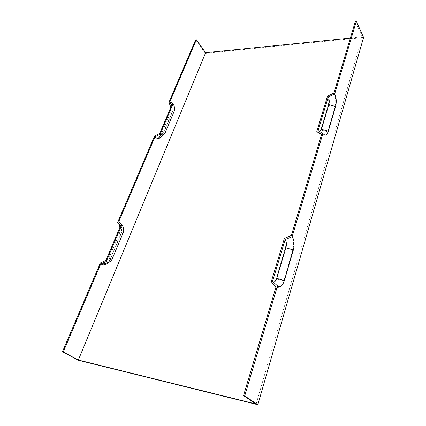 <?xml version="1.0" encoding="UTF-8"?>
<svg xmlns="http://www.w3.org/2000/svg" width="426" height="426" viewBox="0 0 426 426"><rect width="100%" height="100%" fill="white"/><g stroke="black" fill="none" stroke-linecap="round" stroke-linejoin="round"><path stroke-width="0.32" stroke-dasharray="2.13 1.6" d="M363.575 37.467L205.343 53.351L78.224 360.22M195.619 39.852L205.343 53.351M256.132 404.045L362.297 36.87L350.364 38.074M162.306 135.34L171.449 113.699C172.897 109.482 172.487 105.584 170.224 102.006L169.953 101.665M108.518 262.139L110.014 259.551L120.633 234.348C121.985 230.823 121.996 227.457 120.664 224.252L119.791 222.777M355.343 21.412L362.297 36.87M291.384 235.477C293.796 239.199 294.244 244.215 292.715 250.52L283.716 281.069C281.597 287.124 279.035 289.052 276.032 286.858M333.941 93.038C335.842 97.277 336.178 102 334.942 107.214L327.69 131.826C326.13 136.299 324.207 137.294 321.928 134.818L321.603 134.334M100.36 262.954L102.836 263.8C105.297 263.673 107.23 262.07 108.635 258.997L119.28 233.794L120.02 227.127M118.556 223.538L117.619 222.532M105.888 260.478L107.389 261.005C108.886 260.93 110.068 259.951 110.93 258.06L121.623 232.665C122.363 230.743 122.374 228.906 121.65 227.154L120.611 225.737M319.804 131.528L318.126 130.537M334.942 107.214L328.217 105.339L320.842 129.882C320.267 131.693 319.489 132.64 318.515 132.72M328.217 105.339C329.032 101.931 328.808 98.853 327.541 96.095M159.697 133.519L161.864 134.339L163.856 132.358L172.754 111.223C173.542 108.918 173.323 106.788 172.093 104.833L171.907 104.705M154.526 136.091L158.094 137.412C159.478 137.05 160.565 135.969 161.353 134.174L170.224 113.172L170.858 107.176M283.716 281.069L276.139 278.684C274.845 282.39 273.242 283.711 271.33 282.651M284.398 238.427C286 240.844 286.299 244.114 285.287 248.23L276.139 278.684M119.28 233.794L121.623 232.665M108.635 258.997L110.93 258.06M327.69 131.826L320.842 129.882M161.353 134.174L163.856 132.358M170.224 113.172L172.754 111.223M292.715 250.52L285.287 248.23M110.014 259.551L112.326 258.619M162.599 134.712L165.112 132.896M171.449 113.699L173.984 111.761M120.633 234.348L122.986 233.224M121.65 227.154L120.494 226.009M107.389 261.005L102.836 263.8M318.313 130.814L323.233 133.828M321.529 134.573L321.928 134.818M161.864 134.339L158.094 137.412M173.185 104.066L170.224 102.006M123.007 226.573L120.664 224.252"/><path stroke-width="0.64" d="M350.364 38.074L205.641 52.696L196.349 39.767L169.953 101.665L173.009 103.843L160.117 134.302L154.936 136.879C156.172 138.157 157.498 138.652 158.919 138.359C160.298 138.013 161.427 137.007 162.306 135.34M205.641 52.696L78.331 360.05L256.132 404.045L243.523 395.663L276.032 286.858L271.064 282.406L284.398 238.427L291.384 235.477L321.603 134.334L316.811 131.485L327.541 96.095L333.941 93.038L355.343 21.412L356.328 21.3L363.575 37.467L257.837 404.7L244.694 395.946L277.502 285.83C280.164 287.795 282.443 286.08 284.334 280.686L276.74 278.295C275.665 281.362 274.339 282.465 272.762 281.607M154.936 136.879L118.774 221.69L121.772 224.891L106.26 261.532L100.728 264.008L103.481 264.961C105.355 264.94 107.032 263.998 108.518 262.139M119.791 222.777L118.774 221.69M100.728 264.008L63.213 351.988L62.425 351.796L78.224 360.22L257.837 404.7M78.331 360.05L63.213 351.988M284.334 280.686L293.344 250.073C294.701 244.444 294.302 239.976 292.156 236.659L285.154 239.604L272.518 281.389L277.502 285.83M285.154 239.604C286.49 241.622 286.741 244.343 285.894 247.778L276.74 278.295M334.703 93.869L328.292 96.926L318.126 130.537L323.233 133.828C325.251 136.022 326.955 135.133 328.339 131.16L335.597 106.505C336.694 101.851 336.396 97.639 334.703 93.869L356.328 21.3M322.929 133.381L292.156 236.659M120.02 227.127L118.556 223.538M62.425 351.796L100.36 262.954L105.888 260.478L120.611 225.737L117.619 222.532L154.526 136.091L159.697 133.519L171.939 104.636L168.888 102.458L195.619 39.852L196.349 39.767M328.292 96.926C329.346 99.221 329.532 101.787 328.851 104.626L321.476 129.211L319.804 131.528M318.515 132.72L316.811 131.485M170.858 107.176L168.888 102.458M271.33 282.651L271.064 282.406M243.523 395.663L244.694 395.946M106.26 261.532L108.05 262.166C109.86 262.086 111.282 260.904 112.326 258.619L122.986 233.224C123.875 230.897 123.886 228.682 123.007 226.573L121.772 224.891M160.117 134.302L162.705 135.287L165.112 132.896L173.984 111.761C174.937 108.981 174.665 106.415 173.185 104.066L173.009 103.843M293.344 250.073L285.894 247.778M335.597 106.505L328.851 104.626M328.339 131.16L321.476 129.211M120.494 226.009L119.317 224.837M317.029 131.804L321.529 134.573M108.05 262.166L103.481 264.961M162.705 135.287L158.919 138.359M171.907 104.705L169.143 102.783"/></g></svg>
